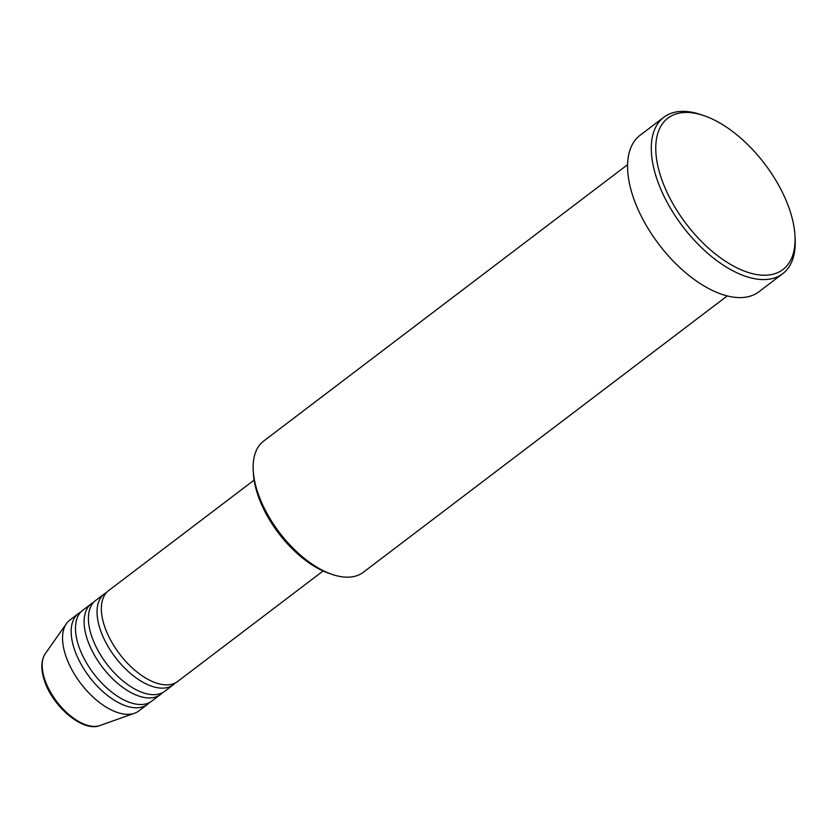 <?xml version="1.0" encoding="UTF-8"?>
<svg xmlns="http://www.w3.org/2000/svg" width="837" height="837" viewBox="0 0 837 837"><rect width="100%" height="100%" fill="white"/><g stroke="black" fill="none" stroke-linecap="round" stroke-linejoin="round"><path stroke-width="1.26" d="M254.113 480.124L108.653 590.587A57.042 29.64 52.8 0 0 104.217 625.229A57.042 29.64 52.8 0 0 138.408 673.094A57.042 29.64 52.8 0 0 177.653 681.454L323.113 570.98M106.644 592.418A57.042 29.64 52.8 0 0 104.343 593.872A57.042 29.64 52.8 0 0 99.906 628.503A57.042 29.64 52.8 0 0 134.087 676.369A57.042 29.64 52.8 0 0 173.343 684.729A57.042 29.64 52.8 0 0 175.351 682.898M104.343 593.872L95.711 600.422A57.042 29.64 52.8 0 0 91.275 635.053A57.042 29.64 52.8 0 0 125.466 682.919A57.042 29.64 52.8 0 0 164.711 691.278L173.343 684.729M93.702 602.242A57.042 29.64 52.8 0 0 91.4 603.697A57.042 29.64 52.8 0 0 86.964 638.328A57.042 29.64 52.8 0 0 121.156 686.194A57.042 29.64 52.8 0 0 160.401 694.553A57.042 29.64 52.8 0 0 162.42 692.722M91.4 603.697L82.779 610.246A57.042 29.64 52.8 0 0 78.333 644.877A57.042 29.64 52.8 0 0 112.524 692.743A57.042 29.64 52.8 0 0 151.779 701.103L160.401 694.553M80.76 612.077A57.042 29.64 52.8 0 0 78.458 613.521A57.042 29.64 52.8 0 0 74.022 648.152A57.042 29.64 52.8 0 0 108.214 696.018A57.042 29.64 52.8 0 0 147.458 704.377A57.042 29.64 52.8 0 0 149.478 702.546M332.362 574.485L329.475 573.512A79.233 41.159 -127.2 0 1 257.283 493.286A79.233 41.159 -127.2 0 1 253.391 473.323L253.224 470.289A82.403 42.813 52.8 0 0 257.273 491.047A82.403 42.813 52.8 0 0 332.362 574.485A82.403 42.813 52.8 0 0 363.352 572.257L727.238 295.921M660.519 175.843A95.073 49.393 52.8 0 0 740.138 269.357A95.073 49.393 52.8 0 0 794.983 235.783A95.073 49.393 52.8 0 0 790.316 211.824A95.073 49.393 52.8 0 0 703.687 115.558A95.073 49.393 52.8 0 0 660.519 175.843M794.983 235.783L795.15 238.817A98.243 51.036 -127.2 0 1 782.679 273.709A98.243 51.036 -127.2 0 1 715.08 259.313A98.243 51.036 -127.2 0 1 656.198 176.879A98.243 51.036 -127.2 0 1 663.846 117.232A98.243 51.036 -127.2 0 1 700.799 114.585L703.687 115.558M663.846 117.232L640.127 135.249A98.243 51.036 52.8 0 0 632.479 194.895A98.243 51.036 52.8 0 0 691.362 277.329A98.243 51.036 52.8 0 0 758.96 291.726L782.679 273.709M78.458 613.521L69.837 620.071A57.042 29.64 52.8 0 0 66.458 623.596A57.042 29.64 52.8 0 0 65.401 654.701A57.042 29.64 52.8 0 0 134.527 713.239A57.042 29.64 52.8 0 0 138.837 710.927L147.458 704.377M627.572 164.68L263.686 441.026A82.403 42.813 52.8 0 0 253.224 470.289M44.487 678.556A45.784 23.792 52.8 0 0 99.98 725.533C82.727 732.637 51.925 705.873 44.12 679.675C40.689 668.868 41.097 660.173 45.334 653.582A45.784 23.792 52.8 0 0 44.487 678.556M99.98 725.533L134.527 713.239M45.334 653.582L66.458 623.596"/></g></svg>
